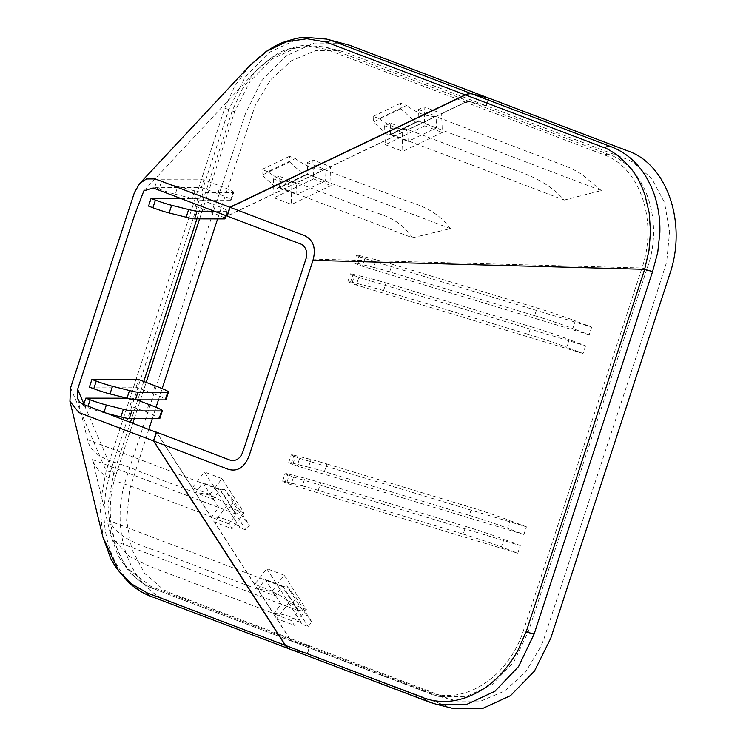 <?xml version="1.0" encoding="UTF-8"?>
<svg xmlns="http://www.w3.org/2000/svg" width="746" height="746" viewBox="0 0 746 746"><rect width="100%" height="100%" fill="white"/><g stroke="black" fill="none" stroke-linecap="round" stroke-linejoin="round"><path stroke-width="0.56" stroke-dasharray="3.73 2.8" d="M104.002 412.23L103.862 412.669A12.113 0.699 -161.9 0 1 87.636 407.465L88.056 406.178M161.537 181.381A12.113 0.699 18.1 0 0 177.762 186.575L175.254 194.24A12.113 0.699 -161.9 0 1 159.029 189.036L161.537 181.381L157.247 179.749L154.683 187.386L159.029 189.036M83.897 403.95L83.347 405.833L129.981 405.899L146.347 412.118A40.368 2.322 -161.9 0 1 159.858 418.422M89.408 387.09L136.098 387.183L152.473 393.394A40.368 2.322 -161.9 0 1 165.976 399.707M225.544 215.473L226.924 211.249A40.368 2.322 18.1 0 0 227.633 211.062A40.368 2.322 18.1 0 0 214.13 204.749L211.622 212.414A40.368 2.322 -161.9 0 1 225.133 218.718M233.041 192.533A40.368 2.322 18.1 0 0 233.75 192.337A40.368 2.322 18.1 0 0 220.247 186.034L217.739 193.69A40.368 2.322 -161.9 0 1 231.251 200.003A40.368 2.322 -161.9 0 1 230.533 200.189L233.041 192.533L203.192 192.477L200.693 200.133A40.368 2.322 -161.9 0 1 192.272 198.501L194.771 190.845A40.368 2.322 18.1 0 0 203.192 192.477M200.693 200.133L230.533 200.189M226.924 211.249L214.354 211.23M239.96 513.229L224.546 489.32L234.085 501.359L249.509 525.268L245.928 529.977L240.081 527.758L224.667 503.839A68.791 48.303 -32.8 0 0 195.433 492.742L136.835 470.484C118.94 461.485 91.972 460.571 87.552 439.636L220.126 489.982L235.54 513.901L239.96 513.229L249.509 525.268M311.8 621.884L296.386 597.975L286.837 585.936L282.417 586.598L297.831 610.517L302.261 609.846L311.8 621.884L308.219 626.593L302.372 624.374L286.958 600.455A68.791 48.303 -32.8 0 0 257.724 589.359L179.049 559.472C155.914 548.786 120.74 543.899 109.308 520.848L282.417 586.598M302.261 609.846L286.837 585.936M109.308 520.848L115.192 541.148L297.831 610.517M115.192 541.148L128.899 556.059L148.212 565.822L273.148 613.268A68.791 48.303 147.2 0 1 302.372 624.374M286.958 600.455L292.805 602.684L296.386 597.975M224.546 489.32L220.126 489.982M154.413 589.004A12.113 7.88 -69.1 0 1 153.844 588.818C150.44 587.941 137.879 581.712 128.797 571.138L120.638 559.845L117.234 553.495L110.734 535.143L125.776 567.137L151.13 586.561L289.924 639.294A12.113 7.656 110.8 0 0 292.544 641.504A12.113 7.656 110.8 0 0 293.085 641.672L154.413 589.004C118.194 576.807 100.029 520.755 116.208 474.018A12.113 0.699 18.1 0 0 113.681 473.533L107.937 504.725L110.734 535.143L92.495 459.564C98.92 480.89 127.463 482.988 147.009 492.407L210.848 516.652A68.791 48.303 147.2 0 1 240.081 527.758M92.495 459.564L235.54 513.901M224.667 503.839L230.514 506.068L234.085 501.359M289.924 639.294L156.343 432.111M148.566 206.11L195.256 206.194L197.755 198.539L214.13 204.749M197.755 198.539L180.849 198.501M195.256 206.194L211.622 212.414M194.771 190.845L177.762 186.575M154.683 187.386L201.373 187.47L203.872 179.814L220.247 186.034M203.872 179.814L157.247 179.749M201.373 187.47L217.739 193.69M175.254 194.24L192.272 198.501M103.862 412.669L107.62 413.61M83.347 405.833L87.636 407.465M129.981 405.899L132.48 398.243L136.704 399.847M132.48 398.243L127.072 398.233M136.098 387.183L138.607 379.518M292.805 602.684L308.219 626.593M230.514 506.068L245.928 529.977M390.186 123.062L384.619 125.72L385.253 144.677L424.744 125.832L424.11 106.864L418.543 109.522L418.935 121.188L390.578 134.737L390.186 123.062L407.726 129.729L408.118 141.395L436.475 127.855L436.084 116.18L407.726 129.729M384.619 125.72L402.159 132.378L402.793 151.345L442.285 132.49L441.651 113.532L424.11 106.864M385.253 144.677L402.793 151.345M424.744 125.832L442.285 132.49M418.543 109.522L436.084 116.18M418.935 121.188L436.475 127.855M390.578 134.737L408.118 141.395M278.957 176.168L273.39 178.826L274.024 197.783L313.516 178.937L312.882 159.97L307.315 162.628L307.706 174.294L279.349 187.843L278.957 176.168L296.488 182.835L296.88 194.501L325.247 180.961L324.855 169.286L296.488 182.835M273.39 178.826L290.931 185.484L291.565 204.451L331.056 185.595L330.422 166.638L312.882 159.97M274.024 197.783L291.565 204.451M313.516 178.937L331.056 185.595M307.315 162.628L324.855 169.286M307.706 174.294L325.247 180.961M279.349 187.843L296.88 194.501M199.611 218.867L234.664 111.648L250.059 81.482L272.262 58.869L298.325 46.812L324.678 46.933L330.767 48.854L469.616 101.596A12.113 7.656 110.8 0 0 465.495 102.146L326.487 49.376L308.471 46.168L289.83 48.947L271.805 57.507L255.542 71.271L242.03 89.445L232.174 111.023L196.925 218.858M116.208 474.018L132.825 423.178M134.336 418.571L140.043 401.106M140.453 399.847L146.16 382.39M143.773 381.486L137.768 399.847M137.656 400.201L131.65 418.562M130.438 422.273L113.681 473.533L84.699 405.815M290.931 185.484L226.971 216.023M402.159 132.378L330.422 166.638M465.495 102.146L441.651 113.532M217.608 218.895L255.085 105.727L270.574 79.831L291.425 60.771L315.306 50.691L339.561 50.691L347.142 52.929L486.261 105.764L469.616 101.596M293.085 641.672L309.73 645.85L168.866 592.296L163.411 589.629L144.51 573.245L131.772 549.242L126.606 520.307L129.599 489.665L148.846 429.267M152.333 418.609L156.026 407.307M158.45 399.884L162.143 388.582M249.63 65.769L234.542 86.331L224.667 108.384L106.156 470.987L99.899 504.697L102.883 537.045M289.802 649.095A20.179 12.766 110.8 0 0 290.586 649.337L151.914 596.66C132.378 589.004 118.278 572.965 109.625 548.524C105.671 536.243 103.797 523.729 103.983 510.982L105.699 491.185L110.361 471.798L228.817 109.42L245.22 77.062L269.157 52.416L297.57 39.053L326.636 39.1M110.361 471.798A20.179 1.166 18.1 0 0 106.156 470.987L70.572 387.873M488.751 98.136L486.261 105.764M343.151 43.249L314.141 43.016L285.746 56.062L261.79 80.615L245.527 113.364L126.587 477.254C108.86 528.037 128.89 587.251 168.372 600.772L307.231 653.505L290.586 649.337M309.73 645.85L307.231 653.505M358.071 264.634A12.113 0.699 -161.9 0 1 354.014 262.741A12.113 0.699 -161.9 0 1 356.756 263.179L359.264 255.514A12.113 0.699 18.1 0 0 356.523 255.085A12.113 0.699 18.1 0 0 360.57 256.978L358.071 264.634L362.416 266.285L364.859 258.601L360.57 256.978M351.953 283.359A12.113 0.699 -161.9 0 1 347.897 281.466A12.113 0.699 -161.9 0 1 350.639 281.895L353.147 274.239A12.113 0.699 18.1 0 0 350.406 273.801A12.113 0.699 18.1 0 0 354.453 275.694L351.953 283.359L356.299 285.009L358.807 277.344L354.453 275.694M292.796 464.338A12.113 0.699 -161.9 0 1 288.739 462.445A12.113 0.699 -161.9 0 1 291.481 462.884L293.989 455.219A12.113 0.699 18.1 0 0 291.248 454.79A12.113 0.699 18.1 0 0 295.304 456.683L292.796 464.338L297.141 465.998L299.65 458.333L295.304 456.683M286.678 483.063A12.113 0.699 -161.9 0 1 282.622 481.17A12.113 0.699 -161.9 0 1 285.364 481.599L287.872 473.943A12.113 0.699 18.1 0 0 285.131 473.514A12.113 0.699 18.1 0 0 289.178 475.398L286.678 483.063L290.968 484.695L293.532 477.058L289.178 475.398M534.593 315.679A40.368 2.322 -161.9 0 1 572.816 328.557L575.315 320.892A40.368 2.322 18.1 0 0 537.101 308.014L534.593 315.679L389.645 271.908L392.144 264.243A40.368 2.322 18.1 0 0 376.273 259.785L373.774 267.441A40.368 2.322 -161.9 0 1 389.645 271.908M528.476 334.404A40.368 2.322 -161.9 0 1 566.699 347.272L569.198 339.616A40.368 2.322 18.1 0 0 530.984 326.739L528.476 334.404L383.528 290.623L386.027 282.967A40.368 2.322 18.1 0 0 370.156 278.5L367.647 286.166A40.368 2.322 -161.9 0 1 383.528 290.623M469.318 515.383A40.368 2.322 -161.9 0 1 507.541 528.261L510.04 520.596A40.368 2.322 18.1 0 0 471.826 507.718L469.318 515.383L324.37 471.612L326.869 463.947A40.368 2.322 18.1 0 0 310.998 459.489L308.499 467.145A40.368 2.322 -161.9 0 1 324.37 471.612M463.201 534.108A40.368 2.322 -161.9 0 1 501.424 546.977L503.923 539.321A40.368 2.322 18.1 0 0 465.709 526.443L463.201 534.108L318.253 490.327L320.752 482.671A40.368 2.322 18.1 0 0 304.881 478.205L302.382 485.87A40.368 2.322 -161.9 0 1 318.253 490.327M386.027 282.967L530.984 326.739M392.144 264.243L537.101 308.014M320.752 482.671L465.709 526.443M326.869 463.947L471.826 507.718M304.433 175.329L276.906 188.477L262.135 175.124L289.662 161.985L289.476 156.324L295.323 158.553L267.795 171.692A68.791 44.434 -115.5 0 0 297.029 182.798L355.628 205.057C374.893 214.4 396.07 213.86 412.435 237.787L279.871 187.442L307.399 174.294L304.433 175.329L289.662 161.985M400.891 108.879L373.364 122.018L388.134 135.371L391.1 134.336L418.627 121.188L415.662 122.223L400.891 108.879L400.705 103.228L406.551 105.447L379.024 118.586A68.791 44.434 -115.5 0 0 408.258 129.692L486.933 159.569C511.243 170.554 541.167 174.126 564.209 200.087L391.1 134.336M415.662 122.223L388.134 135.371M564.209 200.087L601.267 190.556L418.627 121.188M601.267 190.556L581.535 174.135L571.128 168.232L435.785 116.544A68.791 44.434 64.5 0 1 406.551 105.447M379.024 118.586L373.177 116.367L373.364 122.018M276.906 188.477L279.871 187.442M412.435 237.787L450.444 228.621C432.298 204.367 409.19 203.63 388.405 193.904L324.557 169.65A68.791 44.434 64.5 0 1 295.323 158.553M450.444 228.621L307.399 174.294M267.795 171.692L261.949 169.473L262.135 175.124M465.746 102.239A12.113 7.656 -69.2 0 1 469.868 101.689L608.559 154.366C646.362 166.964 664.453 222.989 646.745 269.343A12.113 0.699 -161.9 0 1 641.989 268.01C658.009 221.693 640.525 168.214 604.512 154.972L465.746 102.239L227.232 216.116M308.499 467.145L291.481 462.884M299.65 458.333L526.415 526.816L523.906 534.481L507.541 528.261M523.906 534.481L297.141 465.998M526.415 526.816L510.04 520.596M293.989 455.219L310.998 459.489M302.382 485.87L285.364 481.599M293.532 477.058L520.298 545.54L517.789 553.196L501.424 546.977M517.789 553.196L290.968 484.695M520.298 545.54L503.923 539.321M287.872 473.943L304.881 478.205M359.264 255.514L376.273 259.785M364.859 258.601L591.69 327.112L575.315 320.892M373.774 267.441L356.756 263.179M591.69 327.112L589.181 334.767L572.816 328.557M589.181 334.767L362.416 266.285M353.147 274.239L370.156 278.5M358.807 277.344L585.573 345.827L569.198 339.616M367.647 286.166L350.639 281.895M585.573 345.827L583.064 353.492L566.699 347.272M583.064 353.492L356.299 285.009M373.177 116.367L400.705 103.228M261.949 169.473L289.476 156.324M275.367 595.877L272.253 591.046L284.245 575.25L306.364 609.547L294.362 625.344L291.248 620.513L298.633 610.797L282.753 586.151L275.367 595.877L257.827 589.209L265.212 579.493L281.093 604.129L273.707 613.846L257.827 589.209M272.253 591.046L254.712 584.379L266.704 568.592L288.823 602.889L276.822 618.676L294.362 625.344M284.245 575.25L266.704 568.592M306.364 609.547L288.823 602.889M291.248 620.513L273.707 613.846M298.633 610.797L281.093 604.129M282.753 586.151L265.212 579.493M213.076 499.26L209.962 494.43L221.954 478.634L244.073 512.931L232.071 528.727L228.957 523.897L236.342 514.171L220.452 489.535L213.076 499.26L195.536 492.593L202.912 482.876L218.802 507.513L211.416 517.23L195.536 492.593M209.962 494.43L192.421 487.763L204.413 471.966L226.532 506.273L214.531 522.06L232.071 528.727M221.954 478.634L204.413 471.966M244.073 512.931L226.532 506.273M228.957 523.897L211.416 517.23M236.342 514.171L218.802 507.513M220.452 489.535L202.912 482.876M646.745 269.343L528.317 631.722L513.761 662.103L491.866 684.791L465.616 696.792L438.555 696.494L293.346 641.774A12.113 7.656 -69.2 0 1 292.805 641.597A12.113 7.656 -69.2 0 1 290.175 639.397L429.155 692.157C464.338 705.753 508.632 676.995 523.478 630.51L641.989 268.01L371.75 260.69M305.944 258.909L364.318 260.485M192.421 487.763L156.604 432.214M254.712 584.379L214.531 522.06M290.175 639.397L276.822 618.676M469.868 101.689L486.513 105.867L627.386 159.411L632.832 162.087L651.734 178.462L664.481 202.464L669.647 231.4L666.654 262.051L646.372 325.61L543.974 638.763L541.158 645.98L525.669 671.885L504.818 690.936L480.937 701.026L456.683 701.016L449.111 698.788L309.991 645.943L293.346 641.774M436.578 704.327L290.837 649.43A20.179 12.766 -69.2 0 1 289.933 649.151M453.092 708.467L307.483 653.608L309.991 645.943M307.483 653.608L290.837 649.43M486.513 105.867L489.022 98.202M148.855 404.453L146.347 412.118M154.972 385.738L152.473 393.394M330.767 48.854A12.113 7.926 111 0 0 326.487 49.376M234.664 111.648A12.113 0.476 19 0 0 232.174 111.023M292.544 641.504L153.844 588.818A12.113 7.88 -69.1 0 1 151.13 586.561M228.817 109.42A20.179 0.783 19 0 0 224.667 108.384M151.914 596.66A20.179 13.13 -69.1 0 1 150.962 596.362M432.214 694.517A12.113 7.385 -69.4 0 1 431.701 694.358A12.113 7.385 -69.4 0 1 429.155 692.157M528.317 631.722A12.113 0.923 -162.8 0 1 523.478 630.51M608.559 154.366A12.113 7.432 110.7 0 0 604.512 154.972M429.705 702.173A20.179 12.309 -69.4 0 1 428.857 701.911M226.122 215.697L227.633 211.062M231.251 200.003L233.75 192.337M143.857 190.864L255.542 71.271C269.231 58.412 279.759 51.166 287.098 49.525C295.127 46.812 301.281 45.413 305.571 45.347L324.678 46.933L341.183 51.073M87.72 440.354L77.267 397.32M354.014 262.741L356.523 255.085M347.897 281.466L350.406 273.801M288.739 462.445L291.248 454.79M282.622 481.17L285.131 473.514M292.805 641.597L431.701 694.358L455.06 700.634"/><path stroke-width="1.12" d="M127.072 398.233L85.79 398.15L90.145 399.8A12.113 0.699 18.1 0 0 106.37 405.003L104.002 412.23M96.262 381.085A12.113 0.699 18.1 0 0 112.487 386.288L109.988 393.944A12.113 0.699 -161.9 0 1 93.754 388.741L96.262 381.085L91.907 379.434L89.408 387.09L93.754 388.741M155.42 200.096A12.113 0.699 18.1 0 0 171.645 205.299L169.137 212.964A12.113 0.699 -161.9 0 1 152.911 207.761L155.42 200.096L151.065 198.445L148.566 206.11L152.911 207.761M162.358 410.766L159.858 418.422A40.368 2.322 -161.9 0 1 159.14 418.618L161.649 410.953A40.368 2.322 18.1 0 0 162.358 410.766A40.368 2.322 18.1 0 0 148.855 404.453L136.704 399.847M168.484 392.042L165.976 399.707A40.368 2.322 -161.9 0 1 165.258 399.893L167.766 392.237A40.368 2.322 18.1 0 0 168.484 392.042A40.368 2.322 18.1 0 0 154.972 385.738L138.607 379.518L91.907 379.434M226.122 215.697L225.133 218.718A40.368 2.322 -161.9 0 1 224.415 218.914L225.544 215.473M188.654 209.561A40.368 2.322 18.1 0 0 197.075 211.193L194.566 218.858A40.368 2.322 -161.9 0 1 186.155 217.226L188.654 209.561L171.645 205.299M129.496 390.55A40.368 2.322 18.1 0 0 137.917 392.182L135.418 399.837A40.368 2.322 -161.9 0 1 126.997 398.205L129.496 390.55L112.487 386.288M123.379 409.274A40.368 2.322 18.1 0 0 131.8 410.897L129.3 418.562A40.368 2.322 -161.9 0 1 120.88 416.93L123.379 409.274L106.37 405.003M167.766 392.237L137.917 392.182M135.418 399.837L165.258 399.893M161.649 410.953L131.8 410.897M129.3 418.562L159.14 418.618M214.354 211.23L197.075 211.193M194.566 218.858L224.415 218.914M180.849 198.501L151.065 198.445M169.137 212.964L186.155 217.226M107.62 413.61L120.88 416.93M85.79 398.15L83.711 404.528M109.988 393.944L126.997 398.205M132.825 423.178L134.336 418.571M140.043 401.106L140.453 399.847M146.16 382.39L199.611 218.867M196.925 218.858L143.773 381.486M131.65 418.562L130.438 422.273M156.539 432.41L81.901 403.791L79.552 401.926L77.565 398.355L77.631 389.328L83.897 403.95M77.631 389.328L134.597 215.044L143.857 190.855L153.247 188.02L226.971 216.023L229.843 207.239L465.243 94.854L326.142 42.065L306.914 38.755L286.772 41.711L266.965 51.082L249.63 65.769L139.642 183.553L146.44 178.956L155.299 178.928L229.843 207.239M148.846 429.267L152.333 418.609M156.026 407.307L158.45 399.884M162.143 388.582L217.608 218.895M249.658 65.741L264.914 52.351C272.756 47.101 279.209 43.641 284.263 41.972C294.39 38.699 301.3 37.151 304.983 37.3L326.636 39.1L333.275 41.198L472.115 93.931A20.179 12.766 110.8 0 0 465.243 94.854M146.44 592.594A20.179 13.13 -69.1 0 0 150.962 596.362C145.955 594.385 138.998 591.597 128.48 582.356L115.779 567.314L110.818 558.726L102.883 537.045L118.539 570.765L131.576 583.969L147.428 593.005L285.308 645.374A20.179 12.766 110.8 0 0 289.681 649.048A20.179 12.766 110.8 0 0 289.802 649.095M285.308 645.374L153.471 440.895L156.343 432.111M102.883 537.055L69.928 401.311L78.936 412.585L153.471 440.895M69.928 401.311L70.572 387.873L134.429 192.533L139.642 183.553M326.645 39.109L349.902 45.366L488.751 98.136M488.761 98.108L472.115 93.931M285.569 645.467L424.614 698.247A20.179 12.309 -69.4 0 0 428.857 701.911L289.933 649.151A20.179 12.766 -69.2 0 1 285.569 645.467L153.732 440.989L156.604 432.214L230.477 460.263C236.538 461.382 240.809 458.147 243.299 450.556L305.944 258.909C307.11 255.151 306.914 251.616 305.356 248.315C302.764 244.436 302.466 244.641 296.927 242.59L227.232 216.116L230.104 207.341L465.504 94.947A20.179 12.766 -69.2 0 1 472.377 94.033L611.067 146.71C631.377 154.562 645.859 170.703 654.512 195.135C658.457 207.416 660.238 219.902 659.856 232.603L657.767 252.307L652.591 271.563L534.164 633.941L518.591 666.523L494.971 691.244L466.362 704.56L436.578 704.327L453.092 708.467L482.103 708.7L510.506 695.654L534.453 671.092L550.725 638.343L669.656 274.463C687.392 223.669 667.353 164.456 627.871 150.944L489.022 98.202L472.377 94.033M424.614 698.247C443.562 704.616 463.089 701.548 483.184 689.062C492.267 683.196 500.687 675.186 508.446 665.031C512.968 658.793 516.279 653.571 518.395 649.356L526.555 630.659L644.656 269.334L648.973 250.535L650.512 231.409L649.169 212.778L644.982 195.144C641.112 184.253 637.187 175.795 628.813 165.826L617.427 155.168C609.864 150.244 605.491 147.755 604.325 147.717L465.504 94.947M652.591 271.563A20.179 1.166 -161.9 0 1 644.656 269.334L313.003 260.354L249.155 455.703C244.436 467.434 237.48 471.966 228.276 469.299L153.732 440.989M313.003 260.354C316.192 248.222 313.413 239.988 304.648 235.652L230.104 207.341M88.056 406.178L90.145 399.8M333.275 41.198A20.179 13.204 111 0 0 326.142 42.065M534.164 633.941A20.179 1.539 -162.8 0 1 526.098 631.927M611.067 146.71A20.179 12.384 110.7 0 0 604.325 147.717M150.962 596.362L289.681 649.048M428.857 701.911L436.578 704.327"/></g></svg>
